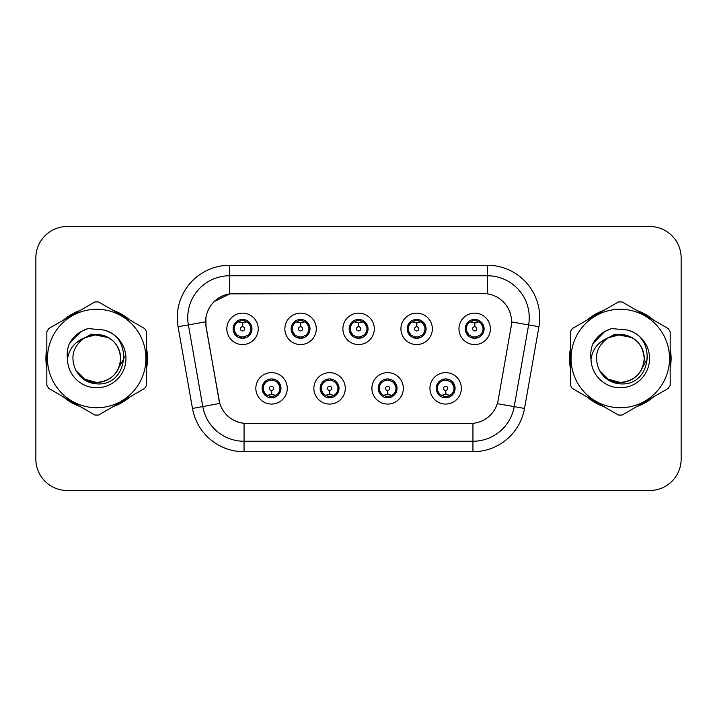 <?xml version="1.0" encoding="UTF-8"?>
<svg xmlns="http://www.w3.org/2000/svg" width="717" height="717" viewBox="0 0 717 717"><rect width="100%" height="100%" fill="white"/><g stroke="black" fill="none" stroke-linecap="round" stroke-linejoin="round"><path stroke-width="1.08" d="M345.298 388.354A15.711 15.711 0 0 1 329.587 404.065A15.711 15.711 0 0 1 313.876 388.354A15.711 15.711 0 0 1 329.587 372.643A15.711 15.711 0 0 1 345.298 388.354M320.158 388.354A9.429 9.429 0 0 0 329.587 397.783A9.429 9.429 0 0 0 339.016 388.354A9.429 9.429 0 0 0 329.587 378.926A9.429 9.429 0 0 0 320.158 388.354L323.815 394.431A8.38 8.38 0 0 1 323.815 382.278C321.53 383.864 320.338 385.889 320.248 388.354M403.339 388.354A15.711 15.711 0 0 1 387.619 404.065A15.711 15.711 0 0 1 371.908 388.354A15.711 15.711 0 0 1 387.619 372.643A15.711 15.711 0 0 1 403.339 388.354M378.191 388.354A9.429 9.429 0 0 0 387.619 397.783A9.429 9.429 0 0 0 397.048 388.354A9.429 9.429 0 0 0 387.619 378.926A9.429 9.429 0 0 0 378.191 388.354L381.856 394.431A8.38 8.38 0 0 1 381.856 382.278C379.562 383.864 378.37 385.889 378.28 388.354M461.372 388.354A15.711 15.711 0 0 1 445.66 404.065A15.711 15.711 0 0 1 429.94 388.354A15.711 15.711 0 0 1 445.66 372.643A15.711 15.711 0 0 1 461.372 388.354M436.232 388.354A9.429 9.429 0 0 0 445.66 397.783A9.429 9.429 0 0 0 455.089 388.354A9.429 9.429 0 0 0 445.66 378.926A9.429 9.429 0 0 0 436.232 388.354L439.888 394.431A8.38 8.38 0 0 1 439.888 382.278C437.594 383.864 436.402 385.889 436.312 388.354M287.266 388.354A15.711 15.711 0 0 1 271.555 404.065A15.711 15.711 0 0 1 255.835 388.354A15.711 15.711 0 0 1 271.555 372.643A15.711 15.711 0 0 1 287.266 388.354M262.126 388.354A9.429 9.429 0 0 0 271.555 397.783A9.429 9.429 0 0 0 280.983 388.354A9.429 9.429 0 0 0 271.555 378.926A9.429 9.429 0 0 0 262.126 388.354L265.783 394.431A8.38 8.38 0 0 1 265.783 382.278C263.489 383.864 262.297 385.889 262.207 388.354M316.287 328.852A15.711 15.711 0 0 1 300.566 344.563A15.711 15.711 0 0 1 284.855 328.852A15.711 15.711 0 0 1 300.566 313.141A15.711 15.711 0 0 1 316.287 328.852M291.138 328.852A9.429 9.429 0 0 0 300.566 338.281A9.429 9.429 0 0 0 309.995 328.852A9.429 9.429 0 0 0 300.566 319.423A9.429 9.429 0 0 0 291.138 328.852M374.319 328.852A15.711 15.711 0 0 1 358.608 344.563A15.711 15.711 0 0 1 342.887 328.852A15.711 15.711 0 0 1 358.608 313.141A15.711 15.711 0 0 1 374.319 328.852M349.179 328.852A9.429 9.429 0 0 0 358.608 338.281A9.429 9.429 0 0 0 368.036 328.852A9.429 9.429 0 0 0 358.608 319.423A9.429 9.429 0 0 0 349.179 328.852M432.351 328.852A15.711 15.711 0 0 1 416.64 344.563A15.711 15.711 0 0 1 400.928 328.852A15.711 15.711 0 0 1 416.64 313.141A15.711 15.711 0 0 1 432.351 328.852M407.211 328.852A9.429 9.429 0 0 0 416.64 338.281A9.429 9.429 0 0 0 426.068 328.852A9.429 9.429 0 0 0 416.64 319.423A9.429 9.429 0 0 0 407.211 328.852M490.392 328.852A15.711 15.711 0 0 1 474.672 344.563A15.711 15.711 0 0 1 458.961 328.852A15.711 15.711 0 0 1 474.672 313.141A15.711 15.711 0 0 1 490.392 328.852M465.243 328.852A9.429 9.429 0 0 0 474.672 338.281A9.429 9.429 0 0 0 484.1 328.852A9.429 9.429 0 0 0 474.672 319.423A9.429 9.429 0 0 0 465.243 328.852M258.245 328.852A15.711 15.711 0 0 1 242.534 344.563A15.711 15.711 0 0 1 226.823 328.852A15.711 15.711 0 0 1 242.534 313.141A15.711 15.711 0 0 1 258.245 328.852M233.106 328.852A9.429 9.429 0 0 0 242.534 338.281A9.429 9.429 0 0 0 251.963 328.852A9.429 9.429 0 0 0 242.534 319.423A9.429 9.429 0 0 0 233.106 328.852M206.093 326.746A28.286 28.286 0 0 1 233.948 293.549L483.267 293.549A28.286 28.286 0 0 1 511.122 326.746L498.19 400.077A28.286 28.286 0 0 1 470.334 423.451L246.872 423.451A28.286 28.286 0 0 1 219.017 400.077L206.093 326.746M46.82 348.892A50.808 50.808 0 0 0 46.82 368.108M63.446 396.904A50.808 50.808 0 0 0 80.089 406.512M113.34 406.512A50.808 50.808 0 0 0 129.983 396.904M146.6 368.108A50.808 50.808 0 0 0 146.6 348.892M570.4 348.892A50.808 50.808 0 0 0 570.4 368.108M587.017 396.904A50.808 50.808 0 0 0 603.66 406.512M636.911 406.512A50.808 50.808 0 0 0 653.554 396.904M670.18 368.108A50.808 50.808 0 0 0 670.18 348.892M470.227 423.451L244.058 423.317C232.039 421.614 223.946 415.053 219.787 403.635L205.985 326.746L205.869 317.649C208.584 304.537 216.507 296.614 229.646 293.862L483.159 293.549M214.016 301.669L229.87 293.836M178.067 326.737A52.377 52.377 0 0 1 229.646 265.263L487.354 265.263A52.377 52.377 0 0 1 538.933 326.737L524.521 408.448A52.377 52.377 0 0 1 472.942 451.737L244.058 451.737A52.377 52.377 0 0 1 192.479 408.448L178.067 326.737L188.383 324.918A41.9 41.9 0 0 1 229.646 275.74L487.354 275.74A41.9 41.9 0 0 1 528.617 324.918L514.206 406.629A41.9 41.9 0 0 1 472.942 441.26L244.058 441.26A41.9 41.9 0 0 1 202.794 406.629L188.383 324.918A41.9 41.9 0 0 1 187.746 317.649M246.773 423.451L244.058 423.317L244.058 451.737M192.479 408.448L219.725 403.447M219.088 400.964L218.918 400.077M188.383 324.918L205.555 321.834M129.983 320.096A50.808 50.808 0 0 0 113.34 310.488M80.089 310.488A50.808 50.808 0 0 0 63.446 320.096M653.554 320.096A50.808 50.808 0 0 0 636.911 310.488M603.66 310.488A50.808 50.808 0 0 0 587.017 320.096M681.15 257.932A31.423 31.423 0 0 0 649.727 226.509L67.273 226.509A31.423 31.423 0 0 0 35.85 257.932L35.85 459.068A31.423 31.423 0 0 0 67.273 490.491L649.727 490.491A31.423 31.423 0 0 0 681.15 459.068L681.15 257.932L681.15 459.068M35.85 257.932L35.85 459.068M649.727 226.509L67.273 226.509M67.273 490.491L649.727 490.491M241.566 322.453L242.256 322.578L242.445 326.764A2.088 2.088 180 0 0 240.446 328.906A2.088 2.088 180 0 0 242.534 330.949A2.088 2.088 180 0 0 244.622 328.906A2.088 2.088 180 0 0 242.624 326.764L242.812 322.578L243.502 322.453M247.087 321.816L242.803 322.784M242.265 322.784L237.981 321.816M242.902 320.481L244.676 320.75A8.38 8.38 0 0 1 244.739 320.768L245.169 319.8M244.156 338.137L243.717 337.151L248.306 334.929C251.748 330.887 251.748 326.835 248.306 322.775A8.38 8.38 0 0 1 248.306 334.929C250.6 333.351 251.784 331.326 251.873 328.852L248.306 322.775L243.43 320.517L244.156 319.567M240.912 338.137L241.351 337.151L236.762 334.929C233.321 330.878 233.321 326.827 236.762 322.775C234.468 324.362 233.276 326.396 233.195 328.87L236.762 334.929A8.38 8.38 0 0 1 236.78 322.767A8.38 8.38 0 0 0 234.154 328.852M240.078 320.84L242.167 320.481L242.131 319.701M243.43 337.187L243.879 338.182M244.775 336.927L240.087 336.865M240.912 319.567L241.351 320.553L236.762 322.775M241.638 320.517L241.19 319.522M272.514 394.753L271.824 394.637L271.644 390.442A2.088 2.088 -0 0 0 273.643 388.309A2.088 2.088 -0 0 0 271.555 386.257A2.088 2.088 -0 0 0 269.458 388.309A2.088 2.088 -0 0 0 271.465 390.442L271.277 394.637L270.587 394.753M267.002 395.39L271.286 394.422M271.815 394.422L276.108 395.39M271.187 396.725L269.413 396.456A8.38 8.38 0 0 1 269.35 396.438L268.92 397.406M277.327 382.278A8.38 8.38 0 0 1 277.309 394.449A8.38 8.38 0 0 0 279.935 388.354M274.002 396.367L271.913 396.725L271.949 397.505M269.933 397.639L270.659 396.689L265.783 394.431C262.332 390.38 262.332 386.329 265.783 382.278L269.35 380.27L268.92 379.302M269.933 379.069L270.372 380.055L269.35 380.27M270.659 380.019L270.21 379.024M269.314 380.279L274.002 380.342M273.177 379.069L272.442 380.019L273.751 380.27L274.181 379.302M277.318 382.278C280.768 386.338 280.768 390.389 277.327 394.431C279.621 392.844 280.804 390.819 280.894 388.345L277.318 382.278L273.751 380.27M273.177 397.639L272.729 396.653L277.327 394.431M272.442 396.689L272.899 397.684M299.607 322.453L300.298 322.578L300.477 326.764A2.088 2.088 180 0 0 298.478 328.906A2.088 2.088 180 0 0 300.566 330.949A2.088 2.088 180 0 0 302.664 328.906A2.088 2.088 180 0 0 300.665 326.764L300.844 322.578L301.534 322.453M305.128 321.816L300.835 322.784M300.306 322.784L296.013 321.816M300.934 320.481L302.708 320.75A8.38 8.38 0 0 1 302.771 320.768L303.201 319.8M302.189 338.137L301.749 337.151L306.338 334.929C309.789 330.887 309.789 326.835 306.338 322.775A8.38 8.38 0 0 1 306.338 334.929C308.633 333.351 309.825 331.326 309.914 328.852L306.338 322.775L301.463 320.517L302.189 319.567M298.944 319.567L299.392 320.553L294.804 322.775C291.353 326.827 291.353 330.878 294.804 334.929A8.38 8.38 0 0 1 294.812 322.767C292.5 324.362 291.317 326.396 291.227 328.87L294.804 334.929L298.371 336.936L297.94 337.904M298.12 320.84L300.208 320.481L300.172 319.701M301.463 337.187L301.911 338.182M302.807 336.927L298.12 336.865M298.944 338.137L299.679 337.187L298.371 336.936M357.64 322.453L358.33 322.578L358.518 326.764A2.088 2.088 180 0 0 356.51 328.906A2.088 2.088 180 0 0 358.608 330.949A2.088 2.088 180 0 0 360.696 328.906A2.088 2.088 180 0 0 358.697 326.764L358.876 322.578L359.567 322.453M363.161 321.816L358.867 322.784M358.339 322.784L354.055 321.816M358.966 320.481L360.741 320.75A8.38 8.38 0 0 1 360.803 320.768L361.234 319.8M360.23 338.137L359.782 337.151L364.379 334.929C367.821 330.887 367.821 326.835 364.37 322.775A8.38 8.38 0 0 1 364.379 334.929C366.665 333.351 367.857 331.326 367.946 328.852L364.37 322.775L359.495 320.517L360.23 319.567M356.985 319.567L357.425 320.553L352.836 322.775C349.385 326.827 349.385 330.878 352.836 334.929A8.38 8.38 0 0 1 352.845 322.767C350.541 324.362 349.349 326.396 349.26 328.87L352.836 334.929L356.403 336.936L355.973 337.904M356.152 320.84L358.24 320.481L358.204 319.701M359.495 337.187L359.952 338.182M360.839 336.927L356.152 336.865M356.985 338.137L357.711 337.187L356.403 336.936M415.672 322.453L416.362 322.578L416.55 326.764A2.088 2.088 180 0 0 414.551 328.906A2.088 2.088 180 0 0 416.64 330.949A2.088 2.088 180 0 0 418.728 328.906A2.088 2.088 180 0 0 416.729 326.764L416.918 322.578L417.608 322.453M421.193 321.816L416.909 322.784M416.371 322.784L412.087 321.816M417.007 320.481L418.782 320.75A8.38 8.38 0 0 1 418.845 320.768L419.275 319.8M418.262 338.137L417.823 337.151L422.412 334.929C425.853 330.887 425.853 326.835 422.412 322.775A8.38 8.38 0 0 1 422.412 334.929C424.697 333.351 425.889 331.326 425.979 328.852L422.412 322.775L417.536 320.517L418.262 319.567M415.018 319.567L415.457 320.553L410.868 322.775C407.426 326.827 407.426 330.878 410.868 334.929A8.38 8.38 0 0 1 410.886 322.767C408.573 324.362 407.381 326.396 407.301 328.87L410.868 334.929L414.435 336.936L414.005 337.904M414.184 320.84L416.272 320.481L416.236 319.701M417.536 337.187L417.984 338.182M419.275 337.904L418.845 336.936L414.193 336.865M415.018 338.137L415.743 337.187L414.435 336.936M473.713 322.453L474.403 322.578L474.582 326.764A2.088 2.088 180 0 0 472.584 328.906A2.088 2.088 180 0 0 474.672 330.949A2.088 2.088 180 0 0 476.769 328.906A2.088 2.088 180 0 0 474.771 326.764L474.95 322.578L475.64 322.453M479.234 321.816L474.941 322.784M474.412 322.784L470.119 321.816M475.039 320.481L476.814 320.75A8.38 8.38 0 0 1 476.877 320.768L477.307 319.8M476.294 338.137L475.855 337.151L480.444 334.929C483.894 330.887 483.894 326.835 480.444 322.775A8.38 8.38 0 0 1 480.444 334.929C482.738 333.351 483.93 331.326 484.02 328.852L480.444 322.775L475.568 320.517L476.294 319.567M473.05 319.567L473.498 320.553L468.909 322.775C465.458 326.827 465.458 330.878 468.909 334.929A8.38 8.38 0 0 1 468.918 322.767C466.606 324.362 465.423 326.396 465.333 328.87L468.909 334.929L472.476 336.936L472.046 337.904M472.225 320.84L474.313 320.481L474.278 319.701M475.568 337.187L476.016 338.182M477.307 337.904L476.877 336.936L472.225 336.865M473.05 338.137L473.785 337.187L472.476 336.936M473.785 320.517L473.328 319.522M330.555 394.753L329.865 394.637L329.677 390.442A2.088 2.088 -0 0 0 331.675 388.309A2.088 2.088 -0 0 0 329.587 386.257A2.088 2.088 -0 0 0 327.499 388.309A2.088 2.088 -0 0 0 329.497 390.442L329.309 394.637L328.619 394.753M325.034 395.39L329.318 394.422M329.856 394.422L334.14 395.39M329.22 396.725L327.454 396.456A8.38 8.38 0 0 1 327.382 396.438L326.952 397.406M331.209 379.069L330.77 380.055L335.359 382.278C338.8 386.338 338.8 390.389 335.359 394.431C337.653 392.844 338.845 390.819 338.926 388.345L335.359 382.278A8.38 8.38 0 0 1 335.341 394.449A8.38 8.38 0 0 0 337.967 388.354M332.043 396.367L329.954 396.725L329.99 397.505M327.965 397.639L328.691 396.689L323.815 394.431C320.374 390.38 320.374 386.329 323.815 382.278L327.382 380.27L326.952 379.302M327.965 379.069L328.404 380.055L327.382 380.27M328.691 380.019L328.243 379.024M327.355 380.279L332.034 380.342M331.209 397.639L330.77 396.653L335.359 394.431M330.483 396.689L330.931 397.684M388.587 394.753L387.897 394.637L387.718 390.442A2.088 2.088 -0 0 0 389.716 388.309A2.088 2.088 -0 0 0 387.619 386.257A2.088 2.088 -0 0 0 385.531 388.309A2.088 2.088 -0 0 0 387.53 390.442L387.35 394.637L386.66 394.753M383.066 395.39L387.359 394.422M387.888 394.422L392.172 395.39M387.261 396.725L385.486 396.456A8.38 8.38 0 0 1 385.423 396.438L384.993 397.406M389.241 379.069L388.802 380.055L393.391 382.278C396.842 386.338 396.842 390.389 393.391 394.431C395.685 392.844 396.877 390.819 396.967 388.345L393.391 382.278A8.38 8.38 0 0 1 393.382 394.449A8.38 8.38 0 0 0 395.999 388.354M390.075 396.367L387.987 396.725L388.022 397.505M385.997 397.639L386.732 396.689L381.856 394.431C378.406 390.38 378.406 386.329 381.856 382.278L385.423 380.27L384.993 379.302M385.997 379.069L386.445 380.055L385.423 380.27M386.732 380.019L386.275 379.024M385.387 380.279L390.075 380.342M389.241 397.639L388.802 396.653L393.391 394.431M388.515 396.689L388.964 397.684M446.619 394.753L445.929 394.637L445.75 390.442A2.088 2.088 -0 0 0 447.749 388.309A2.088 2.088 -0 0 0 445.66 386.257A2.088 2.088 -0 0 0 443.563 388.309A2.088 2.088 -0 0 0 445.562 390.442L445.382 394.637L444.692 394.753M441.107 395.39L445.391 394.422M445.92 394.422L450.213 395.39M445.293 396.725L443.518 396.456A8.38 8.38 0 0 1 443.456 396.438L443.025 397.406M447.283 379.069L446.834 380.055L451.423 382.278C454.874 386.338 454.874 390.389 451.423 394.431C453.727 392.844 454.91 390.819 454.999 388.345L451.423 382.278A8.38 8.38 0 0 1 451.414 394.449A8.38 8.38 0 0 0 454.04 388.354M448.107 396.367L446.019 396.725L446.055 397.505M444.038 397.639L444.764 396.689L439.888 394.431C436.438 390.38 436.438 386.329 439.888 382.278L443.456 380.27L443.025 379.302M444.038 379.069L444.477 380.055L443.456 380.27M444.764 380.019L444.316 379.024M443.42 380.279L448.107 380.342M447.283 397.639L446.834 396.653L451.423 394.431M446.548 396.689L447.005 397.684M146.6 364.774A50.28 50.28 0 0 0 146.6 352.226M127.088 318.429A50.28 50.28 0 0 0 116.226 312.155M77.203 312.155A50.28 50.28 0 0 0 66.331 318.429M46.82 352.226A50.28 50.28 0 0 0 46.82 364.774M124.184 356.519L123.924 358.5L115.831 372.93M108.375 337.582L91.382 334.158L76.271 342.69M66.331 398.571A50.28 50.28 0 0 0 77.203 404.845M116.226 404.845A50.28 50.28 0 0 0 127.088 398.571M670.18 364.774A50.28 50.28 0 0 0 670.18 352.226M650.669 318.429A50.28 50.28 0 0 0 639.797 312.155M600.774 312.155A50.28 50.28 0 0 0 589.912 318.429M570.4 352.226A50.28 50.28 0 0 0 570.4 364.774M647.765 356.519L647.496 358.5L639.403 372.93M631.946 337.582L614.953 334.158L599.842 342.69M589.912 398.571A50.28 50.28 0 0 0 600.774 404.845M639.797 404.845A50.28 50.28 0 0 0 650.669 398.571M120.644 357.64A23.948 23.948 0 0 0 84.731 337.77C73 346.114 70.006 356.896 75.76 370.097L76.083 370.662A23.948 23.948 0 0 0 96.714 382.448C111.26 381.032 119.237 373.046 120.662 358.5C119.237 343.954 111.26 335.968 96.714 334.552L84.731 337.77L96.714 334.552C111.26 335.968 119.237 343.954 120.662 358.5C119.237 373.046 111.26 381.032 96.714 382.448A23.948 23.948 0 0 0 120.662 358.5C119.237 343.954 111.26 335.968 96.714 334.552C111.26 335.968 119.237 343.954 120.662 358.5C119.237 373.046 111.26 381.032 96.714 382.448C111.26 381.032 119.237 373.046 120.662 358.5C119.237 343.954 111.26 335.968 96.714 334.552C111.26 335.968 119.237 343.954 120.662 358.5C119.237 373.046 111.26 381.032 96.714 382.448C111.26 381.032 119.237 373.046 120.662 358.5C119.237 343.954 111.26 335.968 96.714 334.552C111.26 335.968 119.237 343.954 120.662 358.5C119.237 373.046 111.26 381.032 96.714 382.448L84.74 379.239L76.083 370.662L84.74 379.239L96.714 382.448L84.74 379.239L76.083 370.662L84.74 379.239L96.714 382.448L84.74 379.239L76.083 370.662L84.74 379.239L96.714 382.448L84.74 379.239L76.083 370.662C80.671 378.746 87.546 383.138 96.714 383.846C128.737 386.526 133.738 335.484 102.854 329.883L88.012 328.592C79.73 331.137 73.492 336.183 69.289 343.73C67.371 348.722 66.762 353.857 67.452 359.136A29.272 29.272 0 0 0 96.714 387.772A29.272 29.272 0 0 0 102.854 329.883M96.714 407.74A49.24 49.24 0 0 0 145.945 358.5A49.24 49.24 0 0 0 96.714 309.26A49.24 49.24 0 0 0 47.474 358.5A49.24 49.24 0 0 0 96.714 407.74M96.714 415.071A56.571 56.571 0 0 0 98.57 415.035L144.753 388.372A56.571 56.571 0 0 0 146.6 385.163L146.6 331.837A56.571 56.571 0 0 0 144.753 328.628L98.57 301.965A56.571 56.571 0 0 0 94.859 301.965L48.675 328.628A56.571 56.571 0 0 0 46.82 331.837L46.82 385.163A56.571 56.571 0 0 0 48.675 388.372L94.859 415.035A56.571 56.571 0 0 0 96.714 415.071M67.452 359.136C69.146 348.82 74.909 341.695 84.731 337.77M69.289 343.73L81.138 331.523L87.832 328.646L81.138 331.523L69.325 343.667L81.138 331.523L87.832 328.646L81.138 331.523L69.289 343.73L81.138 331.523L88.012 328.592L81.138 331.523L77.239 334.194L81.138 331.523L88.012 328.592L81.138 331.523L77.239 334.194L81.138 331.523L88.012 328.592L81.138 331.523L77.239 334.194L81.138 331.523L88.012 328.592L81.138 331.523L77.239 334.194M87.832 328.646L81.138 331.523L69.325 343.667L81.138 331.523L87.832 328.646L81.138 331.523L69.325 343.667M644.216 357.64A23.948 23.948 0 0 0 608.303 337.77C596.571 346.114 593.577 356.896 599.331 370.097L599.654 370.662A23.948 23.948 0 0 0 620.286 382.448C634.832 381.032 642.817 373.046 644.233 358.5C642.817 343.954 634.832 335.968 620.286 334.552L608.303 337.77L620.286 334.552C634.832 335.968 642.817 343.954 644.233 358.5C642.817 373.046 634.832 381.032 620.286 382.448A23.948 23.948 0 0 0 644.233 358.5C642.817 343.954 634.832 335.968 620.286 334.552C634.832 335.968 642.817 343.954 644.233 358.5C642.817 373.046 634.832 381.032 620.286 382.448C634.832 381.032 642.817 373.046 644.233 358.5C642.817 343.954 634.832 335.968 620.286 334.552C634.832 335.968 642.817 343.954 644.233 358.5C642.817 373.046 634.832 381.032 620.286 382.448C634.832 381.032 642.817 373.046 644.233 358.5C642.817 343.954 634.832 335.968 620.286 334.552C634.832 335.968 642.817 343.954 644.233 358.5C642.817 373.046 634.832 381.032 620.286 382.448L608.312 379.239L599.654 370.662L608.312 379.239L620.286 382.448L608.312 379.239L599.654 370.662L608.312 379.239L620.286 382.448L608.312 379.239L599.654 370.662L608.312 379.239L620.286 382.448L608.312 379.239L599.654 370.662C604.243 378.746 611.117 383.138 620.286 383.846C652.309 386.526 657.31 335.484 626.425 329.883L611.583 328.592C603.311 331.137 597.064 336.183 592.86 343.73C590.942 348.722 590.333 353.857 591.023 359.136A29.272 29.272 0 0 0 620.286 387.772A29.272 29.272 0 0 0 626.425 329.883M620.286 407.74A49.24 49.24 0 0 0 669.526 358.5A49.24 49.24 0 0 0 620.286 309.26A49.24 49.24 0 0 0 571.055 358.5A49.24 49.24 0 0 0 620.286 407.74M620.286 415.071A56.571 56.571 0 0 0 622.141 415.035L668.325 388.372A56.571 56.571 0 0 0 670.18 385.163L670.18 331.837A56.571 56.571 0 0 0 668.325 328.628L622.141 301.965A56.571 56.571 0 0 0 618.43 301.965L572.247 328.628A56.571 56.571 0 0 0 570.4 331.837L570.4 385.163A56.571 56.571 0 0 0 572.247 388.372L618.43 415.035A56.571 56.571 0 0 0 620.286 415.071M591.023 359.136C592.717 348.82 598.48 341.695 608.303 337.77M592.86 343.73L604.709 331.523L611.404 328.646L604.709 331.523L592.896 343.667L604.709 331.523L611.404 328.646L604.709 331.523L592.896 343.667L604.709 331.523L611.404 328.646L604.709 331.523L592.86 343.73L604.709 331.523L611.583 328.592L604.709 331.523L600.81 334.194L604.709 331.523L611.583 328.592L604.709 331.523L600.81 334.194L604.709 331.523L611.583 328.592L604.709 331.523L600.81 334.194L604.709 331.523L611.583 328.592L604.709 331.523L600.81 334.194M611.404 328.646L604.709 331.523L592.896 343.667M487.354 265.263L487.354 293.845M472.942 423.326L472.942 451.737M497.311 403.653L524.521 408.448M511.553 321.915L538.933 326.737M229.646 265.263L229.646 293.862M244.739 336.936L245.169 337.904M240.329 320.768L239.899 319.8M240.329 336.936L239.899 337.904M273.751 396.438L274.181 397.406M292.186 328.852A8.38 8.38 0 0 1 294.812 322.767M302.771 336.936L303.201 337.904M298.371 320.768L297.94 319.8M350.228 328.852A8.38 8.38 0 0 1 352.845 322.767M360.803 336.936L361.234 337.904M356.403 320.768L355.973 319.8M408.26 328.852A8.38 8.38 0 0 1 410.886 322.767M414.435 320.768L414.005 319.8M466.292 328.852A8.38 8.38 0 0 1 468.918 322.767M472.476 320.768L472.046 319.8M331.792 396.438L332.222 397.406M331.792 380.27L332.222 379.302M389.824 396.438L390.254 397.406M389.824 380.27L390.254 379.302M447.856 396.438L448.286 397.406M447.856 380.27L448.286 379.302M243.879 319.522L243.422 320.517M241.19 338.182L241.647 337.187M270.21 397.684L270.668 396.689M272.899 379.024L272.442 380.019M301.911 319.522L301.454 320.517M299.688 320.517L299.222 319.522M299.222 338.182L299.688 337.187M359.952 319.522L359.495 320.517M357.72 320.517L357.263 319.522M357.263 338.182L357.72 337.187M417.984 319.522L417.527 320.517M415.752 320.517L415.295 319.522M415.295 338.182L415.752 337.187M476.016 319.522L475.559 320.517M473.328 338.182L473.785 337.187M328.243 397.684L328.7 396.689M330.931 379.024L330.474 380.019M386.275 397.684L386.741 396.689M388.964 379.024L388.506 380.019M444.316 397.684L444.773 396.689M447.005 379.024L446.548 380.019"/></g></svg>
